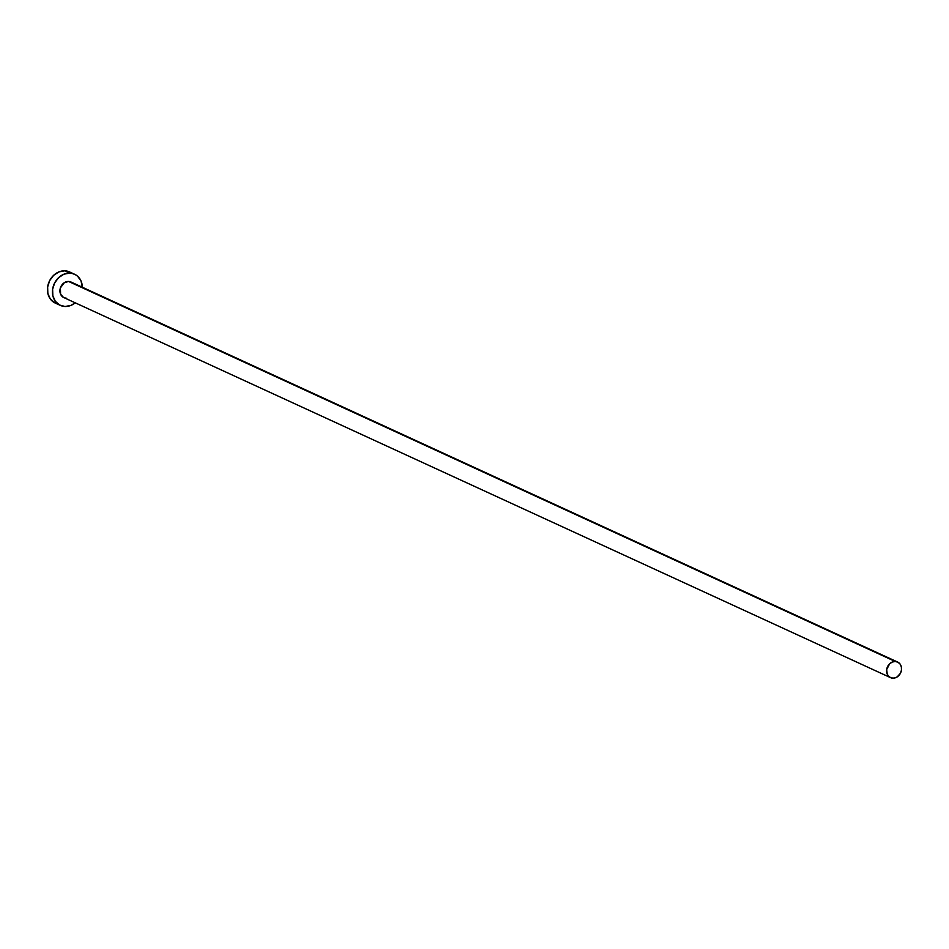 <?xml version="1.0" encoding="UTF-8"?>
<svg xmlns="http://www.w3.org/2000/svg" width="949" height="949" viewBox="0 0 949 949"><rect width="100%" height="100%" fill="white"/><g stroke="black" fill="none" stroke-linecap="round" stroke-linejoin="round"><path stroke-width="1.42" d="M897.647 662.058L70.985 282.019A8.565 7.236 114.7 0 0 68.613 281.462L895.275 661.489A8.565 7.236 -65.3 0 1 897.647 662.058A8.565 7.236 -65.3 0 1 901.147 671.512A8.565 7.236 -65.3 0 1 892.867 678.179A8.565 7.236 -65.3 0 1 890.494 677.622A8.565 7.236 -65.3 0 1 886.983 668.155A8.565 7.236 -65.3 0 1 895.275 661.489L72.515 283.027M74.556 274.237L69.574 271.948A17.129 14.484 114.7 0 0 64.817 270.821L69.811 273.11A17.129 14.484 -65.3 0 1 74.556 274.237A17.129 14.484 -65.3 0 1 82.373 287.262L81.033 280.999L77.616 276.242L75.279 274.605L64.817 270.821A17.129 14.484 114.7 0 0 48.245 284.154A17.129 14.484 114.7 0 0 55.256 303.075L60.25 305.364A17.129 14.484 -65.3 0 1 53.239 286.456A17.129 14.484 -65.3 0 1 69.811 273.11L63.974 274.166L58.66 277.606L54.674 282.897L52.622 289.243L52.836 295.673L55.256 301.201L59.526 305.009L65.007 306.491A17.129 14.484 -65.3 0 1 60.25 305.364M75.22 302.826A17.129 14.484 -65.3 0 1 65.007 306.491L70.843 305.436L75.22 302.826M66.205 298.152L64.781 297.927M63.464 297.405L60.594 294.202L60.392 287.903L64.295 282.707L68.613 281.462A8.565 7.236 114.7 0 0 60.321 288.128A8.565 7.236 114.7 0 0 63.832 297.583L890.494 677.622M70.297 272.304L64.817 270.821L58.98 271.877L53.666 275.305L49.68 280.607L47.64 286.942L47.841 293.371L50.261 298.911L55.315 303.099M895.275 661.489L892.345 662.022L889.688 663.731L886.674 669.555L887.256 674.241L888.964 676.613L891.443 677.966L894.326 678.072L897.173 676.934L900.435 673.292L901.455 670.113L901.36 666.898L900.138 664.134L898.003 662.236L895.275 661.489"/></g></svg>
